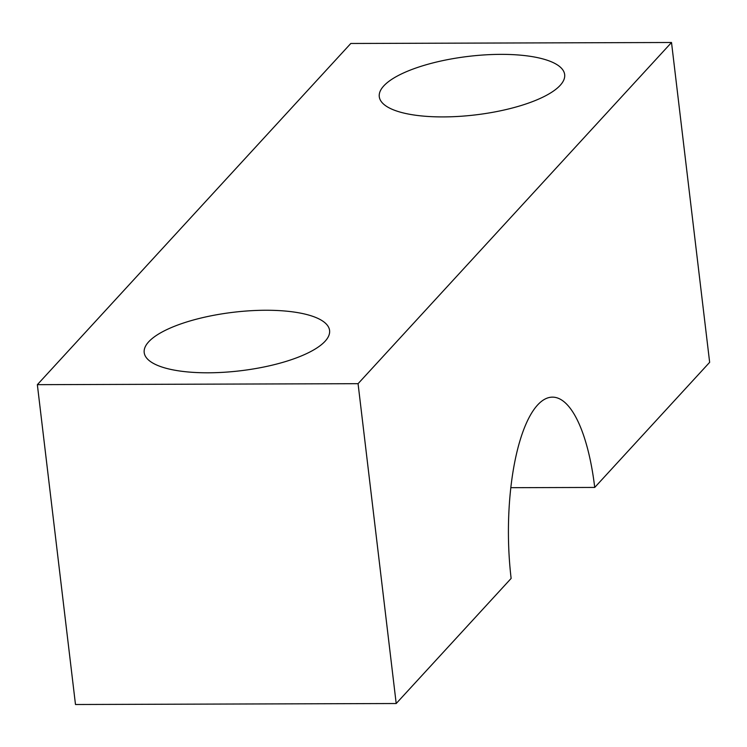 <?xml version="1.0" encoding="UTF-8"?>
<svg xmlns="http://www.w3.org/2000/svg" width="747" height="747" viewBox="0 0 747 747"><rect width="100%" height="100%" fill="white"/><g stroke="black" fill="none" stroke-linecap="round" stroke-linejoin="round"><path stroke-width="1.12" d="M594.724 487.436L709.65 362.332L671.516 42.495L358.065 383.687L37.35 384.668L75.484 704.505L396.199 703.525L511.135 578.421A135.786 44.484 -90.2 0 1 552.509 397.143A135.786 44.484 -90.2 0 1 594.724 487.436L510.855 487.688M396.199 703.525L358.065 383.687M325.085 341.258A93.347 29.469 173.2 0 1 224.072 372.267A93.347 29.469 173.2 0 1 144.199 352.584A93.347 29.469 173.2 0 1 233.4 312.274A93.347 29.469 173.2 0 1 329.586 330.473A93.347 29.469 173.2 0 1 325.085 341.258M560.166 85.363A93.347 29.469 173.2 0 1 459.153 116.383A93.347 29.469 173.2 0 1 379.28 96.69A93.347 29.469 173.2 0 1 468.481 56.38A93.347 29.469 173.2 0 1 564.667 74.588A93.347 29.469 173.2 0 1 560.166 85.363M37.35 384.668L350.801 43.475L671.516 42.495"/></g></svg>
